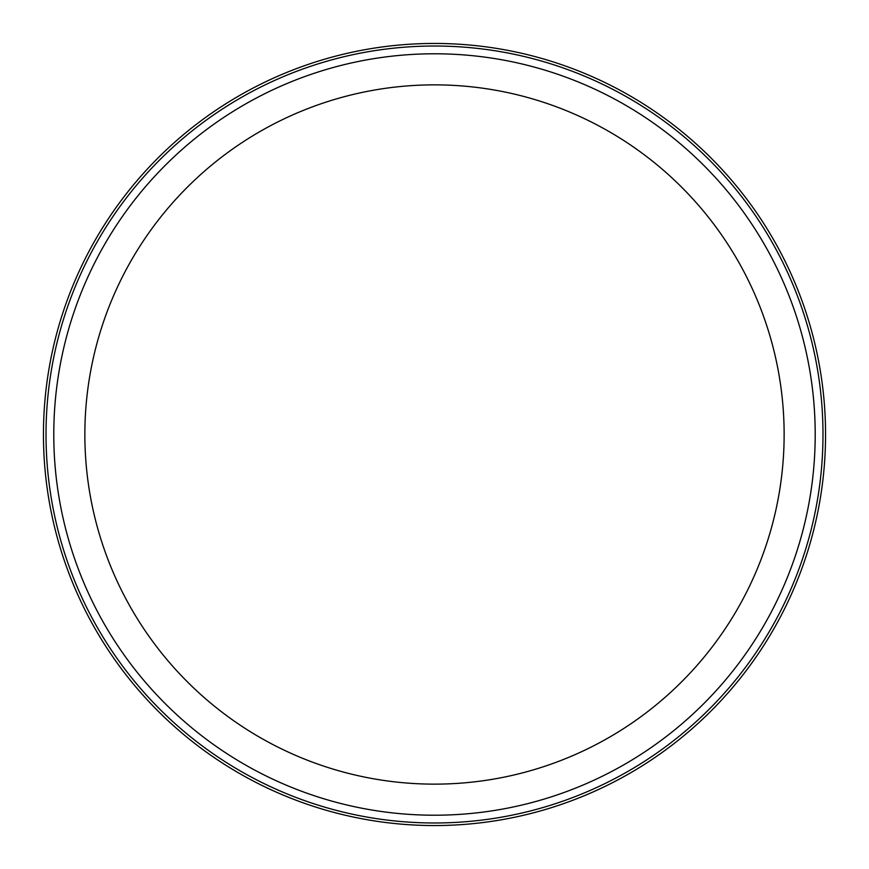 <?xml version="1.0" encoding="UTF-8"?>
<svg xmlns="http://www.w3.org/2000/svg" width="869" height="869" viewBox="0 0 869 869"><rect width="100%" height="100%" fill="white"/><g stroke="black" fill="none" stroke-linecap="round" stroke-linejoin="round"><path stroke-width="1.3" d="M815.209 434.5A380.709 380.709 0 0 1 244.146 764.209A380.709 380.709 0 0 1 244.146 104.791A380.709 380.709 0 0 1 815.209 434.5M822.986 434.5A388.486 388.486 0 0 1 240.257 770.933A388.486 388.486 0 0 1 240.257 98.067A388.486 388.486 0 0 1 822.986 434.5M43.45 434.5A391.05 391.05 0 0 0 630.025 773.16A391.05 391.05 0 0 0 630.025 95.84A391.05 391.05 0 0 0 43.45 434.5M784.131 434.5A349.631 349.631 0 0 1 259.679 737.292A349.631 349.631 0 0 1 259.679 131.708A349.631 349.631 0 0 1 784.131 434.5"/></g></svg>
